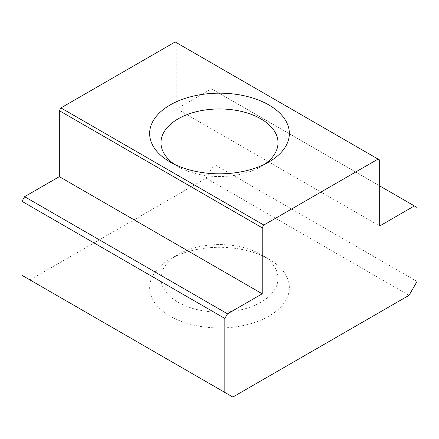 <?xml version="1.0" encoding="UTF-8"?>
<svg xmlns="http://www.w3.org/2000/svg" width="439" height="439" viewBox="0 0 439 439"><rect width="100%" height="100%" fill="white"/><g stroke="black" fill="none" stroke-linecap="round" stroke-linejoin="round"><path stroke-width="0.33" stroke-dasharray="2.19 1.65" d="M379.675 185.9L211.494 88.799L176.785 108.834L176.785 42.868L379.675 160.005M176.785 108.834L379.675 225.975M174.47 164.323A58.519 33.787 0 0 0 178.119 166.633A58.519 33.787 0 0 0 260.881 166.633A58.519 33.787 0 0 0 264.53 164.323M178.119 166.633L170.112 162.007L178.119 166.633M268.887 259.114L268.887 259.114A69.845 40.322 180 0 1 268.887 316.14A69.845 40.322 180 0 1 170.112 316.14A69.845 40.322 180 0 1 170.112 259.114A69.845 40.322 180 0 1 268.887 259.114L260.881 254.488A58.519 33.787 180 0 1 278.019 278.375A58.519 33.787 180 0 1 241.894 309.594A58.519 33.787 180 0 1 178.119 302.268A58.519 33.787 180 0 1 160.981 278.375A58.519 33.787 180 0 1 178.119 254.488A58.519 33.787 180 0 1 260.881 254.488L268.887 259.114M232.846 397.054L29.956 279.917L206.154 178.196L409.044 295.332M417.05 281.459L214.161 164.323L214.161 90.341L417.05 207.477M206.154 178.196L214.161 164.323M21.95 275.297L29.956 279.917M176.785 42.868L175.183 41.946M214.161 90.341L211.494 88.799M260.881 166.633L268.887 162.007M178.119 254.488L170.112 259.114M278.019 278.375L278.019 142.741M160.981 278.375L160.981 142.741"/><path stroke-width="0.66" d="M379.675 225.975L379.675 160.005L378.072 159.083L263.817 225.048L262.215 227.825L262.215 293.79L227.506 313.825L224.839 318.451L224.839 392.433L232.846 397.054L409.044 295.332L417.05 281.459L417.05 207.477L414.383 205.935L379.675 225.975M264.53 164.323A58.519 33.787 0 0 0 278.019 142.741A58.519 33.787 0 0 0 219.5 108.96A58.519 33.787 0 0 0 160.981 142.741A58.519 33.787 0 0 0 174.47 164.323M170.112 162.007A69.845 40.322 0 0 0 268.887 162.007A69.845 40.322 0 0 0 268.887 104.981A69.845 40.322 0 0 0 170.112 104.981A69.845 40.322 0 0 0 170.112 162.007L170.112 162.007M262.215 227.825L59.325 110.683L59.325 176.654L262.215 293.79M59.325 176.654L24.617 196.688L227.506 313.825M378.072 159.083L175.183 41.946L60.928 107.912L263.817 225.048M224.839 318.451L21.95 201.314L21.95 275.297L224.839 392.433M414.383 205.935L379.675 185.9M24.617 196.688L21.95 201.314M60.928 107.912L59.325 110.683"/></g></svg>
